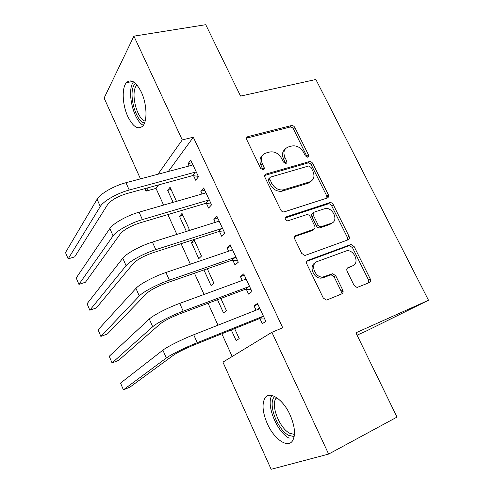 <?xml version="1.0" encoding="UTF-8"?>
<svg xmlns="http://www.w3.org/2000/svg" width="494" height="494" viewBox="0 0 494 494"><rect width="100%" height="100%" fill="white"/><g stroke="black" fill="none" stroke-linecap="round" stroke-linejoin="round"><path stroke-width="0.74" d="M307.805 157.203C308.725 156.82 308.966 156.061 308.515 154.931L294.881 127.557C293.973 126.044 292.775 125.39 291.293 125.587L247.951 136.591C246.586 137.165 246.216 138.258 246.833 139.87L260.641 168.429L263.296 169.837C264.296 169.423 264.568 168.627 264.117 167.454L262.32 163.742C260.276 158.383 261.517 154.801 266.031 152.998L269.773 151.991C274.701 151.275 278.641 153.406 281.58 158.376L283.371 162.02L285.958 163.403C286.915 163.008 287.168 162.23 286.718 161.075L284.933 157.438C282.889 152.189 284.044 148.694 288.391 146.946L291.991 145.971C296.758 145.292 300.593 147.391 303.507 152.263L305.28 155.845L307.805 157.203M307.293 157.259L293.485 129.045C292.578 127.532 291.386 126.878 289.91 127.082L246.562 138.135M262.987 169.893L260.974 165.163L262.32 163.742M285.544 163.465L283.531 158.858L284.933 157.438M267.297 423.654C262.58 412.546 261.789 404.03 264.932 398.115C269.341 390.39 283.006 399.022 290.083 414.917C294.881 426.137 295.745 434.701 292.664 440.611C287.885 448.848 273.966 439.024 267.297 423.654M127.804 116.467C122.389 104.95 121.561 87.913 126.421 82.671C130.996 78.565 135.955 81.689 141.296 92.045C146.885 103.759 147.552 120.907 142.865 125.958C138.085 130.144 133.065 126.983 127.804 116.467M354.112 285.452L357.051 287.477L369.358 282.593C370.642 281.864 370.938 280.629 370.234 278.894L354.093 246.475L350.999 244.474L307.941 260.319C306.539 261.042 306.181 262.289 306.867 264.074L323.261 297.993L326.238 300.062L327.102 299.895L341.768 293.887C343.12 293.127 343.447 291.855 342.743 290.071L335.741 275.751L332.684 273.707L322.767 277.072C314.752 277.795 309.923 263.771 317.352 261.499L346.856 250.711C354.501 249.711 359.811 263.45 352.63 265.815L348.072 267.594C346.751 268.304 346.436 269.539 347.128 271.286L354.112 285.452M271.891 332.301L328.634 454.085L271.144 469.3L222.93 362.133L271.891 332.301L282.729 327.781L193.308 137.221L182.255 139.913L157.963 174.24M140.469 178.871L104.111 98.053L133.911 36.155L205.757 24.7L240.553 96.089L315.87 79.497L428.502 300.253L355.921 332.802L396.997 417.084L328.634 454.085M133.911 36.155L182.255 139.913M327.294 197.995C328.609 197.384 328.93 196.254 328.269 194.605L312.819 163.582C311.936 162.094 310.775 161.439 309.33 161.606L266.173 174.024C264.747 174.623 264.358 175.765 265.006 177.457L280.66 209.857C281.494 211.327 282.642 212.012 284.112 211.92L327.294 197.995M333.228 204.572L349.017 236.28C349.703 237.978 349.394 239.158 348.091 239.825L304.928 255.491L301.717 253.416L294.825 239.164C294.152 237.404 294.523 236.188 295.931 235.502L313.61 229.389C314.974 228.722 315.314 227.53 314.641 225.82L310.146 216.638C309.33 215.205 308.213 214.532 306.805 214.606L287.675 220.88C285.007 220.046 284.476 218.725 286.082 216.922L329.943 202.583C331.313 202.491 332.413 203.158 333.228 204.572L331.672 205.825L347.393 237.441L349.017 236.28M357.069 335.167L366.857 330.752L428.502 300.253M246.364 289.348L248.575 294.103L251.965 291.565L243.74 273.898L240.436 276.584L242.239 280.462M217.502 299.722L223.504 312.893L226.45 310.683L220.867 298.462M219.589 231.698L221.732 236.311L224.832 233.292L216.847 216.156L213.834 219.311L215.254 222.368M191.505 242.69L198.786 258.665L201.484 256.034L194.13 239.936L191.505 242.69L194.889 241.591M193.599 175.741L195.68 180.224L198.502 176.753L190.752 160.118L188.01 163.718L189.072 165.996M176.506 201.354L170.059 187.245L167.664 190.388L173.11 202.336M193.308 137.221L168.337 171.492M158.555 184.91L156.024 188.387L163.588 205.09M167.886 214.575L176.871 234.415M181.07 243.684L190.357 264.197M194.457 273.244L204.065 294.455M208.054 303.26L217.984 325.188M221.862 333.759L232.168 356.507M187.671 231.025L189.264 229.278L182.014 213.408L179.501 216.353L186.374 231.433M206.498 203.516L208.61 208.06L211.568 204.812L203.707 187.93L200.83 191.308L202.065 193.975M203.929 269.946L211.055 285.588L213.877 283.167L207.307 268.773M232.878 260.307L235.051 264.994L238.293 262.209L230.192 244.808L227.036 247.735L228.642 251.193M231.285 329.967L236.126 340.588L239.201 338.6L234.644 328.615M260.06 318.834L262.302 323.663L265.846 321.372L257.491 303.433L254.04 305.872L256.04 310.176M156.024 188.387L145.996 191.141L144.872 188.646M148.453 187.664L145.996 191.141M167.664 190.388L171.066 189.437M188.01 163.718L191.95 162.68M179.501 216.353L182.897 215.335M200.83 191.308L204.757 190.184M213.834 219.311L217.749 218.095M227.036 247.735L230.939 246.42M240.436 276.584L244.332 275.17M254.04 305.872L257.924 304.36M284.976 149.349C282.272 151.633 281.79 154.807 283.531 158.858M262.394 155.579C259.739 157.957 259.264 161.149 260.974 165.163M326.948 198.106L326.732 195.89L311.35 164.959C310.473 163.477 309.312 162.822 307.873 162.995L264.772 175.432M311.022 167.398L308.589 166.009L270.731 177.037C269.736 177.457 269.471 178.254 269.922 179.439L271.836 183.385C274.596 188.183 278.369 190.357 283.148 189.918L309.67 181.878C313.925 179.983 315.005 176.42 312.912 171.196L311.022 167.398M269.761 178.007L269.353 178.414C268.366 178.834 268.094 179.637 268.545 180.816L269.922 179.439M311.158 181.205L308.188 183.212L281.728 191.252C276.961 191.697 273.201 189.529 270.446 184.75L268.545 180.816M347.517 240.035L347.393 237.441M294.708 236.607L312.078 230.593L313.103 229.784M285.1 218.027L328.065 203.923L329.615 202.657M331.418 223.232C338.952 221.034 332.981 207.017 325.219 208.561L314.493 212.025C313.14 212.661 312.801 213.828 313.468 215.526L317.963 224.677C318.76 226.079 319.84 226.758 321.217 226.703L331.418 223.232L329.844 224.437L332.017 222.985M313.406 212.92L312.974 213.272C311.628 213.908 311.288 215.075 311.949 216.767L313.468 215.526M329.844 224.437L319.667 227.907C318.297 227.962 317.216 227.289 316.426 225.894L311.949 216.767M331.672 205.825C330.856 204.417 329.764 203.756 328.393 203.843L328.065 203.923M352.679 265.803L347.109 268.39M315.351 262.789C308.447 265.537 313.449 278.844 321.174 278.128L323.125 277.733L324.731 276.671M340.977 294.214L341.088 291.077L334.111 276.807L331.066 274.769L323.125 277.733M368.462 282.957L368.518 279.919L352.444 247.599L349.363 245.604L306.823 261.283M192.845 164.607L192.166 165.181L125.951 182.712L129.218 190.036L195.389 172.116L196.396 172.239M198.298 176.315L192.598 175.623L126.884 193.549C117.615 196.445 111.218 200.082 107.711 204.448L74.699 256.868L68.166 258.868L100.27 206.511C103.258 201.206 117.362 193.129 129.218 190.036M68.166 258.868L65.498 252.551L97.102 199.243C100.035 193.839 114.095 185.738 125.951 182.712M192.598 175.623L195.389 172.116M283.426 190.184L281.932 190.048M205.825 192.481L205.152 193.08L139.08 212.173L142.395 219.608L208.425 200.119L209.431 200.231M211.197 204.016L205.498 203.405L139.925 222.88C130.651 225.956 124.173 229.543 120.499 233.637L85.443 282.235L78.916 284.371L113.07 235.873C116.275 230.964 130.57 222.998 142.395 219.608M78.916 284.371L76.218 277.961L109.853 228.487C113.003 223.479 127.248 215.483 139.08 212.173M205.498 203.405L208.425 200.119M219.003 220.775L218.329 221.398L152.411 242.091L155.777 249.649L221.658 228.549L222.664 228.642M224.288 232.131L218.589 231.606L153.165 252.662C143.89 255.929 137.332 259.467 133.491 263.277L96.33 307.941L89.815 310.213L126.069 265.692C129.496 261.196 143.982 253.342 155.777 249.649M89.815 310.213L87.074 303.717L122.802 258.189C126.168 253.595 140.611 245.709 152.411 242.091M218.589 231.606L221.658 228.549M144.532 123.018C134.732 121.438 127.335 89.142 135.628 83.511M137.029 85.03L136.721 85.351C130.163 91.835 136.61 118.838 145.15 121.116M133.534 81.856C126.353 90.322 133.349 120.777 143.346 125.315M294.158 436.61L288.687 435.338C276.936 429.521 267.273 402.511 274.781 396.521M276.603 397.59L275.992 398.355C270.558 405.364 279.518 428.23 289.725 433.263L294.443 434.461M271.848 395.447C265.846 404.709 276.807 431.954 289.151 438.19M232.378 249.501L231.711 250.149L165.959 272.49L169.38 280.166L235.088 257.405L236.095 257.485M231.359 250.267L232.304 249.347M237.577 260.665L231.877 260.233L166.62 282.92C157.339 286.378 150.695 289.867 146.681 293.387L107.371 333.993L100.856 336.402L139.277 295.98C142.933 291.911 157.617 284.173 169.38 280.166M100.856 336.402L98.084 329.819L135.955 288.36C139.549 284.186 154.19 276.418 165.959 272.49M231.877 260.233L235.088 257.405M245.956 278.659L245.296 279.338L179.723 303.378L183.2 311.177L248.723 286.705L249.729 286.767M244.135 279.765L245.716 278.141M251.069 289.638L245.364 289.286L180.285 313.665C171.01 317.315 164.274 320.748 160.081 323.971L118.554 360.398L112.052 362.948L152.695 326.75C156.579 323.125 171.467 315.505 183.2 311.177M112.052 362.948L109.236 356.279L149.318 319.013C153.146 315.277 167.985 307.62 179.723 303.378M245.364 289.286L248.723 286.705M370.253 278.925L369.598 279.271M343.102 291.238L341.385 291.917M343.126 291.602L341.447 292.3M259.745 308.268L259.091 308.978L193.71 334.765L197.242 342.694L262.573 316.456L263.58 316.506M257.121 309.75L259.325 307.379M264.759 319.044L259.06 318.791L194.173 344.898C184.898 348.752 178.075 352.136 173.697 355.038L129.891 387.166L123.395 389.852L166.324 358.014C170.455 354.846 185.546 347.35 197.242 342.694M123.395 389.852L120.548 383.091L162.897 350.153C166.966 346.868 182.008 339.341 193.71 334.765M259.06 318.791L262.573 316.456M307.058 156.339L308.515 154.931M262.765 168.862L264.117 167.454M285.316 162.489L286.718 161.075M246.753 138.079L248.037 136.566M289.91 127.082L291.293 125.587M293.485 129.045L294.881 127.557M264.809 175.419L266.173 174.024M307.756 163.026L309.219 161.637M311.35 164.959L312.819 163.582M326.732 195.89L328.269 194.605M270.446 184.75L271.836 183.385M282.488 191.067L283.914 189.733M308.188 183.212L309.67 181.878M294.825 236.391L295.931 235.502M312.078 230.593L313.61 229.389M285.223 217.669L286.082 216.922M316.426 225.894L317.963 224.677M320.118 227.808L321.668 226.604M347.406 268.02L348.072 267.594M350.968 266.89L352.63 265.815M330.363 274.917L331.98 273.849M334.111 276.807L335.741 275.751M341.088 291.077L342.743 290.071M307.021 260.986L307.941 260.319M348.826 245.722L350.462 244.592M352.444 247.599L354.093 246.475M368.518 279.919L370.234 278.894M97.102 199.243L100.27 206.511M109.853 228.487L113.07 235.873M328.102 197.483L327.139 195.55M122.802 258.189L126.069 265.692M135.955 288.36L139.277 295.98M149.318 319.013L152.695 326.75M162.897 350.153L166.324 358.014M126.421 82.671L132.8 81.448M246.667 138.104L247.951 136.591M307.873 162.995L309.33 161.606M281.728 191.252L283.148 189.918M319.667 227.907L321.217 226.703M328.393 203.843L329.943 202.583M321.174 278.128L322.767 277.072M331.066 274.769L332.684 273.707M349.363 245.604L350.999 244.474M137.215 85.258L136.721 85.351M277.017 397.874L275.992 398.355"/></g></svg>
